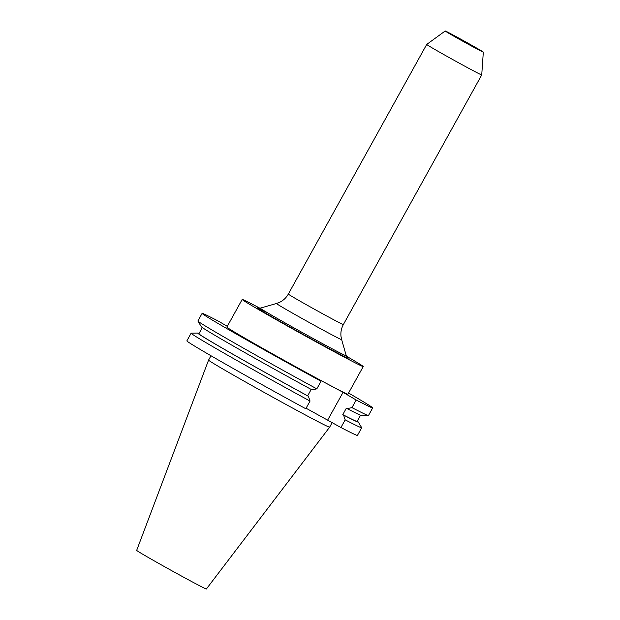 <?xml version="1.0" encoding="UTF-8"?>
<svg xmlns="http://www.w3.org/2000/svg" width="620" height="620" viewBox="0 0 620 620"><rect width="100%" height="100%" fill="white"/><g stroke="black" fill="none" stroke-linecap="round" stroke-linejoin="round"><path stroke-width="0.93" d="M470.844 45.438L471.029 45.097L459.482 38.672L453.05 35.526L474.137 47.166M474.238 46.98L471.029 45.097M259.935 308.225A69.2 1.325 29 0 0 242.195 299.452L226.874 327.089A69.2 1.325 29 0 0 240.025 335.335A69.2 1.325 29 0 0 307.047 372.961A69.2 1.325 29 0 0 347.921 394.188L363.243 366.552A69.2 1.325 29 0 0 350.091 358.306A69.2 1.325 29 0 0 346.402 356.151M242.195 299.452A69.2 1.325 29 0 0 255.339 307.698A69.2 1.325 29 0 0 322.361 345.325A69.2 1.325 29 0 0 363.243 366.552M432.683 48.182A31.457 0.605 29 0 0 463.148 65.286A31.457 0.605 29 0 0 481.732 74.935A31.457 0.605 29 0 0 481.732 74.927L343.356 324.57A31.457 0.605 29 0 1 324.772 314.921A31.457 0.605 29 0 1 294.306 297.817A31.457 0.605 29 0 1 288.331 294.074L426.707 44.431A31.457 0.605 29 0 0 426.707 44.431A31.457 0.605 29 0 0 432.683 48.182M449.337 33.596A21.793 0.419 29 0 0 470.526 45.493A21.793 0.419 29 0 0 483.321 52.134A21.793 0.419 29 0 0 479.183 49.538A21.793 0.419 29 0 0 458.157 37.735A21.793 0.419 29 0 0 445.199 31A21.793 0.419 29 0 0 449.337 33.596M329.623 427.196A69.2 1.325 29 0 1 288.672 405.922A69.2 1.325 29 0 1 221.728 368.342A69.2 1.325 29 0 1 208.576 360.096L136.679 550.366A39.843 0.767 29 0 0 144.243 555.117A39.843 0.767 29 0 0 182.792 576.755A39.843 0.767 29 0 0 206.367 589L329.623 427.196L332.266 422.437M191.123 333.196L186.868 340.868A97.51 1.875 29 0 0 205.398 352.493A97.51 1.875 29 0 0 305.792 408.75L310.047 401.07A97.51 1.875 29 0 1 209.645 344.813A97.51 1.875 29 0 1 191.123 333.196A97.51 1.875 29 0 1 191.2 333.165L197.803 333.056A91.783 1.759 29 0 0 308.404 396.288L310.047 401.07M202.329 327.562L198.912 333.731A90.443 1.736 29 0 0 216.093 344.511A90.443 1.736 29 0 0 307.644 395.839L308.404 396.288M197.912 321.059L201.314 326.717A91.783 1.759 29 0 0 218.744 337.582A91.783 1.759 29 0 0 311.976 389.848L316.82 388.856A97.51 1.875 29 0 1 216.419 332.599A97.51 1.875 29 0 1 197.912 321.059A97.51 1.875 29 0 1 197.896 320.974L202.112 313.363A97.51 1.875 29 0 0 220.642 324.981A97.51 1.875 29 0 0 321.036 381.238L316.82 388.856M227.292 326.345L218.62 321.261A97.51 1.875 29 0 0 202.112 313.363M306.079 408.224L340.93 427.521L345.185 419.841L343.55 415.059L342.79 414.61L346.355 408.169L347.123 408.619L351.959 407.627L356.182 400.009L343.054 392.321L307.908 373.55L321.036 381.238M356.182 400.009A97.51 1.875 29 0 0 372.682 407.914A97.51 1.875 29 0 0 348.564 393.034M351.959 407.627A97.51 1.875 29 0 0 368.388 415.555A97.51 1.875 29 0 0 368.466 415.524L372.682 407.914M347.123 408.619A91.783 1.759 29 0 0 361.778 415.664L368.388 415.555M311.201 389.43L307.644 395.839M342.79 414.61A90.443 1.736 29 0 0 357.104 421.422L360.53 415.253M199.051 333.467A91.783 1.759 29 0 0 197.803 333.056M343.55 415.059A91.783 1.759 29 0 0 358.267 422.003A91.783 1.759 29 0 0 357.252 421.158M345.185 419.841A97.51 1.875 29 0 0 361.692 427.746A97.51 1.875 29 0 0 361.669 427.661L358.267 422.003M340.93 427.521A97.51 1.875 29 0 0 357.438 435.418L361.692 427.746M343.054 392.321L327.81 419.833M347.239 357.438A51.972 1 -151 0 1 321.966 344.704A51.972 1 -151 0 1 267.135 313.999A51.972 1 -151 0 1 267.6 312.821M258.214 308.14L260.292 308.14A49.166 0.946 29 0 0 269.623 314.007A49.166 0.946 29 0 0 317.626 340.954A49.166 0.946 29 0 0 346.286 355.803L347.378 357.562M346.286 355.803L341.643 339.621A37.262 0.713 -151 0 1 319.928 328.368A37.262 0.713 -151 0 1 283.542 307.946A37.262 0.713 -151 0 1 276.481 303.498L279.527 302.351C283.325 300.506 286.254 297.747 288.331 294.074M483.321 52.134L481.732 74.927M208.576 360.096L210.986 355.748M445.199 31L426.715 44.431M276.481 303.498L260.292 308.14M341.643 339.621L341 336.428C340.55 332.235 341.333 328.282 343.356 324.57"/></g></svg>
